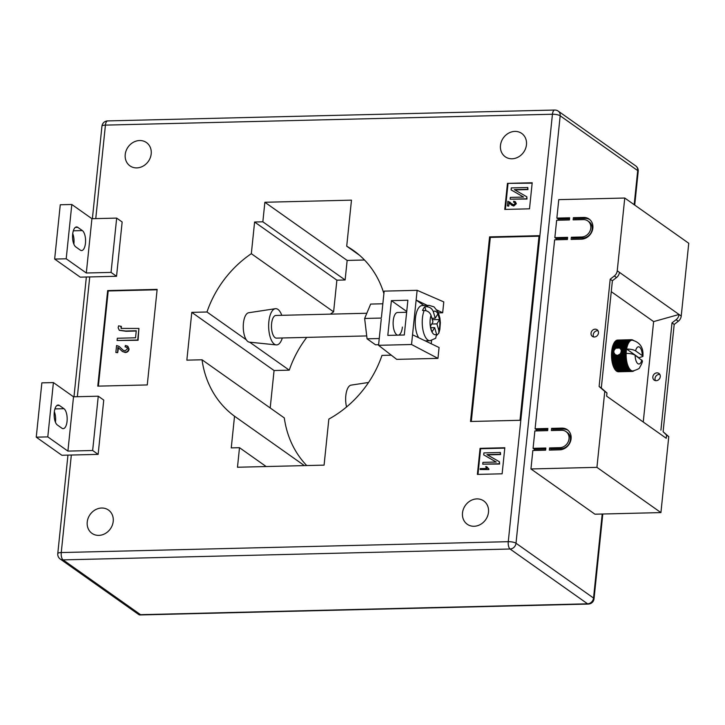 <?xml version="1.0" encoding="UTF-8"?>
<svg xmlns="http://www.w3.org/2000/svg" width="725" height="725" viewBox="0 0 725 725"><rect width="100%" height="100%" fill="white"/><g stroke="black" fill="none" stroke-linecap="round" stroke-linejoin="round"><path stroke-width="1.09" d="M620.763 348.743L626.681 348.607L625.874 348.018L619.404 347.719L621.307 349.985L621.035 352.64L620.219 354.017L617.455 355.44L615.063 354.534L613.776 352.287L613.975 350.411L615.715 348.263L626.944 347.402A15.415 6.389 88.6 0 0 626.681 348.607A15.415 6.389 88.6 0 0 626.599 349.042C630.578 349.078 633.568 349.686 635.589 350.873L642.287 355.612A8.609 3.571 88.6 0 0 639.568 347.157A8.609 3.571 88.6 0 0 635.589 350.873M615.897 355.042L611.51 354.625A15.868 6.579 88.6 0 0 611.501 355.15L615.897 355.042M594.355 336.998A4.078 3.543 125.3 0 1 592.407 336.418A4.078 3.543 125.3 0 1 591.31 332.068A4.078 3.543 125.3 0 1 595.162 329.177A4.078 3.543 125.3 0 1 597.11 329.757A4.078 3.543 125.3 0 1 598.207 334.107A4.078 3.543 125.3 0 1 594.355 336.998M598.034 330.781A4.078 3.543 -54.7 0 0 597.355 330.727A4.078 3.543 -54.7 0 0 593.847 332.902A4.078 3.543 -54.7 0 0 593.675 336.944M656.152 380.679A4.078 3.543 125.3 0 1 654.204 380.108A4.078 3.543 125.3 0 1 653.116 375.749A4.078 3.543 125.3 0 1 656.959 372.868A4.078 3.543 125.3 0 1 658.916 373.438A4.078 3.543 125.3 0 1 660.004 377.798A4.078 3.543 125.3 0 1 656.152 380.679M655.472 380.634A4.078 3.543 125.3 0 1 655.645 376.592A4.078 3.543 125.3 0 1 659.152 374.417A4.078 3.543 125.3 0 1 659.832 374.462M643.247 422.022L653.624 321.601L679.035 314.478L681.228 316.037L688.75 243.274L624.76 198.034L558.776 199.638L556.863 218.098L558.241 219.068L558.114 220.237M681.228 316.037A6.797 5.909 125.3 0 1 678.31 321.238L674.196 324.438L663.103 431.728L668.767 436.649L660.919 512.593L594.935 514.197L530.945 468.957L596.929 467.353L604.777 391.409L599.113 386.488L610.196 279.197L614.32 275.998A6.797 5.909 125.3 0 0 617.238 270.797L624.76 198.034M545.753 449.02L534.452 449.292L533.074 448.322L545.862 448.014L545.635 450.189L532.848 450.497L530.945 468.957M534.452 449.292L534.325 450.461M547.774 429.472L536.464 429.744L535.095 428.774L547.882 428.466L547.656 430.641L534.869 430.949L533.074 448.322M536.464 429.744L536.346 430.913M567.53 238.344L556.22 238.616L554.852 237.646L567.63 237.338L567.403 239.504L554.625 239.821L535.095 428.774M556.22 238.616L556.102 239.785M556.863 218.098L569.651 217.79L569.424 219.956L556.646 220.273L554.852 237.646M583.67 217.446A11.337 9.851 125.3 0 1 589.09 219.05A11.337 9.851 125.3 0 1 592.117 231.139A11.337 9.851 125.3 0 1 581.432 239.168L571.119 239.413L571.345 237.247L581.649 236.993A9.062 7.884 125.3 0 0 590.204 230.577A9.062 7.884 125.3 0 0 587.785 220.907A9.062 7.884 125.3 0 0 583.444 219.621L573.14 219.865L573.366 217.699L583.67 217.446L585.048 218.415A11.337 9.851 125.3 0 1 589.751 219.575M559.881 447.669A9.062 7.884 -54.7 0 0 568.436 441.253A9.062 7.884 -54.7 0 0 566.017 431.583A9.062 7.884 -54.7 0 0 561.676 430.297L551.362 430.55L551.589 428.375L561.902 428.122A11.337 9.851 -54.7 0 1 567.322 429.735A11.337 9.851 -54.7 0 1 570.348 441.824A11.337 9.851 -54.7 0 1 559.655 449.844L549.351 450.098L549.568 447.923L559.881 447.669L561.25 448.639A9.062 7.884 -54.7 0 0 569.805 442.223A9.062 7.884 -54.7 0 0 567.385 432.553L566.017 431.583M611.266 291.658L653.624 321.601M627.705 367.493L613.984 367.829A15.868 6.579 88.6 0 1 613.821 367.466L613.54 366.841A15.868 6.579 88.6 0 1 613.386 366.451L613.132 365.763A15.868 6.579 88.6 0 1 612.987 365.346L612.761 364.612A15.868 6.579 88.6 0 1 612.634 364.158L612.435 363.388L626.155 363.053A15.868 6.579 -91.4 0 1 626.047 362.582L626.844 361.974A15.415 6.389 88.6 0 0 627.125 363.198A15.415 6.389 88.6 0 0 627.46 364.367A15.415 6.389 88.6 0 0 627.832 365.472A15.415 6.389 88.6 0 0 628.24 366.487A15.415 6.389 88.6 0 0 628.684 367.421A15.415 6.389 88.6 0 0 629.155 368.255A15.415 6.389 88.6 0 0 629.653 368.989A15.415 6.389 88.6 0 0 630.179 369.614A15.415 6.389 88.6 0 0 630.723 370.122A15.415 6.389 88.6 0 0 631.285 370.511A15.415 6.389 88.6 0 0 631.847 370.792A15.415 6.389 88.6 0 0 632.427 370.937A15.415 6.389 88.6 0 0 632.898 370.973A15.415 6.389 88.6 0 0 632.998 370.964L632.109 371.445A15.868 6.579 -91.4 0 1 631.892 371.436L632.427 370.937L631.52 371.372A15.868 6.579 -91.4 0 1 631.303 371.318L631.847 370.792L630.931 371.182A15.868 6.579 -91.4 0 1 630.714 371.073L631.285 370.511L630.351 370.856A15.868 6.579 -91.4 0 1 630.134 370.711L630.723 370.122L629.78 370.412A15.868 6.579 -91.4 0 1 629.572 370.221L630.179 369.614L629.228 369.85A15.868 6.579 -91.4 0 1 629.028 369.614L629.653 368.989L628.693 369.17A15.868 6.579 -91.4 0 1 628.502 368.889L629.155 368.255L628.185 368.382A15.868 6.579 -91.4 0 1 628.004 368.064L628.684 367.421L627.705 367.493A15.868 6.579 -91.4 0 1 627.533 367.14L628.24 366.487L627.261 366.506A15.868 6.579 -91.4 0 1 627.107 366.116L627.832 365.472L626.853 365.427A15.868 6.579 -91.4 0 1 626.708 365.01L627.46 364.367L626.482 364.276A15.868 6.579 -91.4 0 1 626.355 363.832L627.125 363.198L626.155 363.053M611.501 355.15L611.519 356.048A15.868 6.579 88.6 0 0 611.528 356.573L611.574 357.47A15.868 6.579 88.6 0 0 611.61 357.996L611.692 358.875A15.868 6.579 88.6 0 0 611.746 359.392L611.855 360.262A15.868 6.579 88.6 0 0 611.927 360.769L612.063 361.612A15.868 6.579 88.6 0 0 612.163 362.101L612.326 362.917A15.868 6.579 88.6 0 0 612.426 363.325L612.679 363.742M611.51 354.625L611.528 353.737L614.302 353.664M613.132 344.919L626.853 344.583A15.868 6.579 -91.4 0 1 626.998 344.203L613.278 344.538A15.868 6.579 88.6 0 0 613.132 344.919L612.897 345.58A15.868 6.579 88.6 0 0 612.761 345.988L612.553 346.695A15.868 6.579 88.6 0 0 612.435 347.13L612.253 347.891A15.868 6.579 88.6 0 0 612.154 348.353L612.009 349.151A15.868 6.579 88.6 0 0 611.927 349.631L611.8 350.465A15.868 6.579 88.6 0 0 611.746 350.963L611.655 351.824A15.868 6.579 88.6 0 0 611.61 352.332L611.556 353.211A15.868 6.579 88.6 0 0 611.528 353.737M613.54 344.538L613.54 343.94L627.261 343.605A15.868 6.579 -91.4 0 1 627.424 343.26L628.394 343.324A15.415 6.389 88.6 0 0 627.977 344.221A15.415 6.389 88.6 0 0 627.587 345.2A15.415 6.389 88.6 0 0 627.243 346.26A15.415 6.389 88.6 0 0 626.944 347.402L626.155 346.804A15.868 6.579 -91.4 0 1 626.273 346.36L627.243 346.26L626.482 345.653A15.868 6.579 -91.4 0 1 626.618 345.245L627.587 345.2L626.853 344.583M627.424 343.26L613.703 343.596A15.868 6.579 88.6 0 0 613.54 343.94M613.966 343.587L613.984 343.052L627.705 342.717A15.868 6.579 -91.4 0 1 627.877 342.417L628.847 342.535A15.415 6.389 88.6 0 0 628.394 343.324L627.705 342.717M627.877 342.417L614.157 342.753A15.868 6.579 88.6 0 0 613.984 343.052M614.428 342.744L614.465 342.272L628.185 341.937A15.868 6.579 -91.4 0 1 628.367 341.674L629.336 341.856A15.415 6.389 88.6 0 0 628.847 342.535L628.185 341.937M614.927 342.001L628.693 341.267A15.868 6.579 -91.4 0 1 628.883 341.049L629.844 341.276A15.415 6.389 88.6 0 0 629.336 341.856L628.693 341.267M628.883 341.049L615.162 341.384A15.868 6.579 88.6 0 0 614.972 341.602M615.452 341.375L629.218 340.714A15.868 6.579 -91.4 0 1 629.427 340.532L630.378 340.813A15.415 6.389 88.6 0 0 629.844 341.276L629.218 340.714M629.427 340.532L615.706 340.868A15.868 6.579 88.6 0 0 615.507 341.049M616.005 340.859L629.771 340.279A15.868 6.579 -91.4 0 1 629.989 340.143L630.922 340.478A15.415 6.389 88.6 0 0 630.378 340.813L629.771 340.279M629.989 340.143L616.268 340.478A15.868 6.579 88.6 0 0 616.06 340.614M616.585 340.469L630.342 339.962A15.868 6.579 -91.4 0 1 630.56 339.88L631.484 340.261A15.415 6.389 88.6 0 0 630.922 340.478L630.342 339.962M630.56 339.88L616.839 340.215A15.868 6.579 88.6 0 0 616.622 340.297M617.174 340.206L630.922 339.78A15.868 6.579 -91.4 0 1 631.149 339.744L632.055 340.161A15.415 6.389 88.6 0 0 631.484 340.261L630.922 339.78M631.149 339.744L617.428 340.079A15.868 6.579 88.6 0 0 617.211 340.116M617.791 340.07L631.511 339.717A15.868 6.579 -91.4 0 1 631.738 339.726L632.635 340.188A15.415 6.389 88.6 0 0 632.155 340.152A15.415 6.389 88.6 0 0 632.055 340.161L631.511 339.717M618.144 371.698L618.171 371.771A15.868 6.579 88.6 0 0 618.389 371.78L632.109 371.445M617.537 371.508L617.582 371.653A15.868 6.579 88.6 0 0 617.8 371.708L631.52 371.372M616.939 371.182L616.993 371.408A15.868 6.579 88.6 0 0 617.211 371.517L630.931 371.182M616.35 370.738L616.413 371.037A15.868 6.579 88.6 0 0 616.631 371.191L630.351 370.856M615.788 370.176L615.851 370.548A15.868 6.579 88.6 0 0 616.06 370.747L629.78 370.412M615.244 369.496L615.308 369.94A15.868 6.579 88.6 0 0 615.507 370.185L629.228 369.85M614.737 368.708L614.782 369.224A15.868 6.579 88.6 0 0 614.972 369.505L628.693 369.17M614.247 367.82L614.283 368.4A15.868 6.579 88.6 0 0 614.465 368.717L628.185 368.382M604.777 391.409L606.97 392.959L606.635 396.149L666.248 438.281L666.574 435.091L668.767 436.649M617.238 270.797L679.035 314.478A6.797 5.909 125.3 0 1 676.117 319.68L672.002 322.888L674.196 324.438M596.929 467.353L660.919 512.593M619.431 272.346A6.797 5.909 125.3 0 1 616.513 277.548L612.389 280.747L610.196 279.197M612.389 280.747L601.306 388.038L599.113 386.488M606.97 392.959L601.306 388.038M666.574 435.091L663.103 431.728M672.002 322.888L660.91 430.179M628.367 341.674L614.646 342.01A15.868 6.579 88.6 0 0 614.619 342.046M621.035 352.64L626.201 352.513A15.415 6.389 88.6 0 0 626.155 353.392C630.125 353.419 633.115 354.027 635.136 355.214L642.441 360.887C642.386 362.328 641.48 364.476 639.731 367.339C639.93 368.309 637.656 369.523 632.898 370.973M626.155 353.392A15.415 6.389 88.6 0 0 626.137 353.882A15.415 6.389 88.6 0 0 626.128 355.259A15.415 6.389 88.6 0 0 626.173 356.637A15.415 6.389 88.6 0 0 626.264 358.014A15.415 6.389 88.6 0 0 626.409 359.364A15.415 6.389 88.6 0 0 626.599 360.688A15.415 6.389 88.6 0 0 626.844 361.974L625.874 361.766A15.868 6.579 -91.4 0 1 625.784 361.277L626.599 360.688L625.648 360.434A15.868 6.579 -91.4 0 1 625.575 359.926L626.409 359.364L625.467 359.065A15.868 6.579 -91.4 0 1 625.403 358.54L626.264 358.014L625.331 357.661A15.868 6.579 -91.4 0 1 625.294 357.135L626.173 356.637L625.249 356.238A15.868 6.579 -91.4 0 1 625.231 355.712L626.128 355.259L625.222 354.815A15.868 6.579 -91.4 0 1 625.231 354.289L626.137 353.882L625.249 353.401A15.868 6.579 -91.4 0 1 625.276 352.876L626.201 352.513L625.331 352.006A15.868 6.579 -91.4 0 1 625.376 351.489L626.309 351.172L625.457 350.628A15.868 6.579 -91.4 0 1 625.521 350.13L626.472 349.867L625.648 349.296A15.868 6.579 -91.4 0 1 625.72 348.816L626.681 348.607M638.897 357.869A15.415 6.389 88.6 0 0 638.897 357.742L642.903 356.455L642.287 355.612M620.781 348.933L625.72 348.816M620.999 349.414L625.648 349.296M625.874 348.018A15.868 6.579 -91.4 0 1 625.974 347.556M619.503 354.425L625.231 354.289M618.652 354.978L625.222 354.815M620.627 352.993L625.276 352.876M620.31 353.519L625.249 353.401M621.117 351.589L625.376 351.489M620.99 352.105L625.331 352.006M621.18 350.238L625.521 350.13M621.207 350.737L625.457 350.628M621.361 351.29L626.309 351.172A15.415 6.389 88.6 0 0 626.201 352.513M611.655 351.824L613.74 351.77M611.882 351.516L613.939 351.471M611.556 353.211L614.03 353.147M611.764 352.858L614.048 352.803M620.219 354.017L626.137 353.882M611.71 354.226L614.737 354.153M612.009 349.151L614.773 349.087M612.253 348.952L615.28 348.879M621.307 349.985L626.472 349.867A15.415 6.389 -91.4 0 1 626.599 349.042L638.897 357.742M611.8 350.465L613.975 350.411M612.036 350.211L614.32 350.157M611.927 349.631L614.401 349.577M612.154 348.353L615.715 348.263M612.253 347.891L616.649 347.782M612.435 347.13L626.155 346.804M612.553 346.695L626.273 346.36M612.761 345.988L626.482 345.653M612.897 345.58L626.618 345.245M626.998 344.203L627.977 344.221L627.261 343.605M631.865 339.789L632.109 339.789A15.868 6.579 -91.4 0 1 632.327 339.844L632.698 339.98A15.868 6.579 -91.4 0 1 632.916 340.088L633.777 340.614M632.635 340.188L632.109 339.789M633.831 370.901A15.868 6.579 -91.4 0 1 633.641 371.019L633.278 371.2A15.868 6.579 -91.4 0 1 633.07 371.282L632.698 371.381A15.868 6.579 -91.4 0 1 632.481 371.417L632.998 370.964M618.171 371.771L631.892 371.436M617.582 371.653L631.303 371.318M616.993 371.408L630.714 371.073M616.413 371.037L630.134 370.711M615.851 370.548L629.572 370.221M615.308 369.94L629.028 369.614M614.782 369.224L628.502 368.889M614.283 368.4L628.004 368.064M613.821 367.466L627.533 367.14M613.54 366.841L627.261 366.506M613.386 366.451L627.107 366.116M613.132 365.763L626.853 365.427M612.987 365.346L626.708 365.01M612.761 364.612L626.482 364.276M612.634 364.158L626.355 363.832M612.326 362.917L626.047 362.582M612.163 362.101L625.874 361.766M612.063 361.612L625.784 361.277M611.927 360.769L625.648 360.434M611.855 360.262L625.575 359.926M611.746 359.392L625.467 359.065M611.692 358.875L625.403 358.54M611.61 357.996L625.331 357.661M611.574 357.47L625.294 357.135M611.528 356.573L625.249 356.238M611.519 356.048L625.231 355.712M611.61 352.332L613.776 352.287M611.746 350.963L613.83 350.918M626.472 349.867A15.415 6.389 88.6 0 0 626.309 351.172M611.692 355.603L626.128 355.259M611.737 356.99L626.173 356.637M611.827 358.368L626.264 358.014M611.972 359.718L626.409 359.364M612.172 361.041L626.599 360.688M612.408 362.319L626.844 361.974M612.697 363.551L627.125 363.198M613.024 364.72L627.46 364.367M613.395 365.817L627.832 365.472M613.803 366.841L628.24 366.487M613.16 345.544L627.587 345.2M612.806 346.613L627.243 346.26M612.507 347.746L626.944 347.402M587.785 220.907L589.153 221.877A9.062 7.884 125.3 0 1 591.573 231.547A9.062 7.884 125.3 0 1 583.027 237.963L572.714 238.217L572.596 239.386M572.714 238.217L571.345 237.247M585.048 218.415L574.735 218.669L574.617 219.838M574.735 218.669L573.366 217.699M569.551 218.796L558.241 219.068M567.983 430.251A11.337 9.851 -54.7 0 0 563.271 429.091L552.967 429.345L552.84 430.514M552.967 429.345L551.589 428.375M561.25 448.639L550.946 448.893L550.819 450.062M550.946 448.893L549.568 447.923M406.643 312.285L397.554 312.502A11.337 4.703 88.6 0 0 393.258 320.604A11.337 4.703 88.6 0 0 397.817 335.149M55.444 422.24A10.195 4.232 88.6 0 0 55.508 421.651A10.195 4.232 88.6 0 0 54.33 411.728M67.053 421.37A10.195 4.232 -91.4 0 1 63.193 428.656A10.195 4.232 -91.4 0 1 61.933 428.23L57.366 425.004A10.195 4.232 -91.4 0 1 54.157 413.812A10.195 4.232 -91.4 0 1 58.127 405.03A10.195 4.232 -91.4 0 1 59.387 405.456L63.954 408.683A10.195 4.232 -91.4 0 1 67.053 421.37M72.736 233.631A10.195 4.232 -91.4 0 1 73.914 243.546A10.195 4.232 -91.4 0 1 73.85 244.144M80.339 250.134A10.195 4.232 88.6 0 0 81.599 250.56A10.195 4.232 88.6 0 0 85.459 243.265A10.195 4.232 88.6 0 0 82.36 230.586L77.783 227.351A10.195 4.232 88.6 0 0 76.533 226.934A10.195 4.232 88.6 0 0 72.563 235.707A10.195 4.232 88.6 0 0 75.772 246.899L80.339 250.134M139.617 140.532A14.283 12.416 -54.7 0 0 126.15 150.637A14.283 12.416 -54.7 0 0 129.965 165.871A14.283 12.416 -54.7 0 0 136.789 167.892A14.283 12.416 -54.7 0 0 150.265 157.787A14.283 12.416 -54.7 0 0 146.45 142.553A14.283 12.416 -54.7 0 0 139.617 140.532M101.645 508.026A14.283 12.416 -54.7 0 0 88.169 518.13A14.283 12.416 -54.7 0 0 91.984 533.364A14.283 12.416 -54.7 0 0 98.818 535.385A14.283 12.416 -54.7 0 0 112.284 525.281A14.283 12.416 -54.7 0 0 108.469 510.047A14.283 12.416 -54.7 0 0 101.645 508.026M476.905 498.9A14.283 12.416 -54.7 0 0 463.438 509.013A14.283 12.416 -54.7 0 0 467.244 524.248A14.283 12.416 -54.7 0 0 474.077 526.268A14.283 12.416 -54.7 0 0 487.553 516.155A14.283 12.416 -54.7 0 0 483.738 500.921A14.283 12.416 -54.7 0 0 476.905 498.9M514.886 131.406A14.283 12.416 -54.7 0 0 501.41 141.52A14.283 12.416 -54.7 0 0 505.225 156.754A14.283 12.416 -54.7 0 0 512.058 158.775A14.283 12.416 -54.7 0 0 525.525 148.661A14.283 12.416 -54.7 0 0 521.71 133.427A14.283 12.416 -54.7 0 0 514.886 131.406M364.503 260.003L347.148 260.429L345.127 279.977L336.88 280.176L333.609 311.85A101.998 88.686 -54.7 0 0 330.364 314.133M306.748 337.388A101.998 88.686 -54.7 0 0 289.257 370.158L274.068 370.529L270.198 407.967M391.292 355.178L381.975 355.404A101.998 88.686 -54.7 0 1 328.842 419.086L324.084 465.133L237.483 467.235L239.504 447.697L231.257 447.896L234.528 416.222A101.998 88.686 -54.7 0 1 202.039 359.781L284.318 417.944A101.998 88.686 -54.7 0 0 306.729 465.559M36.25 437.166L41.86 382.863L53.405 382.583L73.524 396.802L98.265 396.203L103.748 400.082L98.138 454.376L61.852 455.264L36.25 437.166L47.796 436.885L67.905 451.104L92.655 450.497L98.138 454.376M116.544 276.279L122.153 221.977L116.671 218.107L91.921 218.705L71.811 204.486L60.266 204.767L54.656 259.07L80.248 277.158L116.544 276.279L111.052 272.401L116.671 218.107M532.195 182.763L507.455 183.371L504.763 209.434L529.504 208.827L532.195 182.763M502.126 473.806L504.817 447.742L480.077 448.34L477.376 474.404L502.126 473.806M489.583 236.885L470.507 421.497L519.997 420.292L539.074 235.679L489.583 236.885L490.317 237.401L471.295 421.479M107.662 290.58L97.784 386.144L147.266 384.939L157.144 289.375L107.662 290.58L108.206 290.97L98.373 386.126M438.48 312.865L442.667 312.765L443.791 301.908L417.138 290.317L384.15 291.124L381.441 317.323M431.239 343.759L431.565 340.542M437.954 358.377L411.537 344.511L378.55 345.317L396.72 359.373L437.954 358.377L439.078 347.52L412.543 334.787L417.138 290.317M202.039 359.781L186.851 360.144L191.79 312.366L274.068 370.529M383.888 293.625A101.998 88.686 -54.7 0 0 353.356 250.415A101.998 88.686 -54.7 0 0 346.713 246.201L351.471 200.154L264.87 202.266L262.849 221.814L254.602 222.013L251.33 253.687A101.998 88.686 -54.7 0 0 206.978 311.995L191.79 312.366M239.504 447.697L266.175 466.547M234.528 416.222L304.4 465.613M206.978 311.995L246.282 339.78M249.681 342.191L289.257 370.158M251.33 253.687L333.609 311.85M254.602 222.013L336.88 280.176M262.849 221.814L345.127 279.977M264.87 202.266L347.148 260.429M346.713 246.201L359.537 255.273M378.55 345.317L381.259 319.109M140.568 614.682L139.046 614.764L60.229 559.038A5.891 5.12 125.3 0 0 63.048 559.881L140.568 614.682L587.585 603.816L510.065 549.015L63.048 559.881A5.891 2.447 88.6 0 1 61.253 552.55L508.27 541.684L552.441 114.242L105.424 125.117L95.763 218.615M532.159 183.171L507.455 183.371M508.007 183.751L505.352 209.416M509.204 202.828L508.714 206.136L507.382 205.9L507.862 201.269L513.536 204.849L515.112 203.48L514.65 202.411L513.536 202.148L514.822 202.556M509.684 201.967L512.376 204.504M515.43 201.822L516.327 203.752L513.789 206.009L511.868 205.32M527.791 187.512L527.601 189.316L514.324 189.633L526.83 196.801L526.622 198.795L510.128 199.194L510.318 197.39L523.622 197.064L511.089 189.887L511.297 187.911L527.791 187.512L527.972 189.569L514.768 189.896M526.83 196.801L526.993 199.049L510.128 199.194M523.541 197.064L511.089 189.887M504.772 448.141L480.621 448.73L477.974 474.395M480.621 448.73L480.077 448.34M488.858 469.573L480.14 469.519L480.231 468.622L486.765 468.459L485.668 466.683L486.629 466.664L488.858 469.573L480.14 469.519M500.413 452.482L500.223 454.294L486.937 454.611L499.452 461.78L499.244 463.764L482.75 464.172L482.932 462.36L496.244 462.042L483.711 454.865L483.91 452.889L500.413 452.482L500.585 454.548L487.39 454.874M499.452 461.78L499.607 464.027L482.75 464.172M496.163 462.042L483.711 454.865M539.019 236.214L490.317 237.401M157.108 289.773L108.206 290.97M118.501 347.792L117.668 352.694L115.855 352.468L116.571 345.526L119.027 346.36L123.06 350.184L125.09 350.891L127.446 348.843L126.757 347.23L125.09 346.84L126.938 347.375M119.217 346.496L123.25 350.311M127.845 346.278L129.095 349.124C128.66 351.253 127.392 352.386 125.289 352.504L122.516 351.553M120.975 326.196L121.093 328.416L138.91 328.443L137.714 340.007L117.097 340.505L117.323 338.249L135.539 337.805L136.264 330.754L125.679 331.017L119.226 330.21L118.148 327.745L118.61 325.842L121.338 326.458L121.293 328.525M138.91 328.443L138.076 340.27L117.097 340.505M136.237 331.026L126.041 331.271L119.417 330.337M513.536 202.148L513.735 201.242L515.257 201.677L515.964 203.498L513.427 205.755L511.705 205.211L509.059 202.746M509.022 202.692L508.714 206.136M508.343 205.873L507.382 205.9M486.629 466.664L488.922 468.993M488.07 468.468L488.496 469.32M125.09 346.84L125.398 345.481L127.663 346.142L128.733 348.861C128.298 351 127.029 352.123 124.927 352.25L122.344 351.435L118.193 347.61M118.32 347.647L117.831 347.357L117.668 352.694M117.305 352.432L115.855 352.468M54.656 259.07L66.202 258.789L86.311 272.999L111.052 272.401M86.311 272.999L91.921 218.705M66.202 258.789L71.811 204.486M98.265 396.203L92.655 450.497M73.524 396.802L67.905 451.104M53.405 382.583L47.796 436.885M406.725 311.478L391.391 300.639L387.803 335.394L404.296 334.995L407.885 300.241L391.391 300.639M398.388 335.131A11.337 4.703 88.6 0 0 402.393 327.066M423.88 305.515L416.132 300.041L427.378 305.433M411.537 344.511L412.543 334.787M437.048 310.073L442.667 312.765M378.613 344.719L375.505 344.792L367.067 338.829L364.639 318.465L381.132 318.067M367.067 338.829L379.248 338.53M364.639 318.465L370.656 304.074L382.845 303.775M368.563 382.474L351.081 385.129A14.736 6.108 88.6 0 0 345.816 395.623A14.736 6.108 88.6 0 0 346.559 406.97M282.315 337.977A18.134 7.522 -91.4 0 1 276.216 344.901L249.409 342.155A14.736 6.108 -91.4 0 1 243.428 323.241A14.736 6.108 -91.4 0 1 248.693 312.738L275.337 308.696A18.134 7.522 -91.4 0 1 281.771 315.321M276.216 344.901A18.134 7.522 -91.4 0 1 268.857 321.619A18.134 7.522 -91.4 0 1 275.337 308.696M366.714 335.929L276.452 338.122A11.337 4.703 -91.4 0 1 271.748 330.102A11.337 4.703 -91.4 0 1 273.397 317.333A11.337 4.703 -91.4 0 1 275.899 315.457L366.814 313.254M418.66 337.723A17.681 7.332 -91.4 0 1 418.234 308.478A17.681 7.332 -91.4 0 1 422.14 305.56L429.146 305.388A17.681 7.332 88.6 0 0 426.463 306.711L424.814 306.757A17.681 7.332 88.6 0 0 423.59 308.352A17.681 7.332 88.6 0 0 422.53 310.499L424.179 310.454A17.681 7.332 88.6 0 0 422.938 329.839A17.681 7.332 88.6 0 0 430.007 340.732L425.185 340.85M430.722 327.736L434.638 327.637L436.568 334.216A11.79 4.885 -91.4 0 1 431.991 331.987L431.937 331.878A11.79 4.885 -91.4 0 1 430.351 326.468L431.937 331.878M434.638 327.637L431.991 331.987M426.463 306.711C429.853 306.956 432.136 308.596 433.305 311.641L435.245 318.221L437.9 313.853L439.567 319.526L436.912 323.894L438.843 330.473L438.815 333.219L436.767 335.294M432.961 321.963L430.324 326.313A11.79 4.885 -91.4 0 1 431.031 315.384L432.961 321.963M430.487 326.042L430.976 327.727M432.145 318.293L432.381 319.988M424.814 306.757L425.965 310.681M431.719 324.021L436.912 323.894M430.007 340.732L435.689 338.267L436.568 334.216M431.892 318.302L435.245 318.221M431.031 315.384C429.862 312.348 427.578 310.708 424.179 310.454M432.562 319.698L439.558 319.553A11.79 4.885 -91.4 0 1 438.843 330.473M616.513 277.548L614.32 275.998M676.117 319.68L678.31 321.238M635.136 355.214A8.609 3.571 88.6 0 0 637.864 363.669A8.609 3.571 88.6 0 0 641.842 359.953M583.027 237.963L581.649 236.993M563.271 429.091L561.902 428.122M71.331 455.028L61.253 552.55A5.891 1.577 -174.1 0 0 57.773 553.628L67.951 455.11M89.737 276.932L77.358 396.711M634.185 204.695L637.701 170.602L560.18 115.801L516.01 543.233L593.53 598.034L602.212 514.025M92.383 218.696L101.944 126.186A5.891 1.577 5.9 0 1 105.424 125.117A5.891 2.447 -91.4 0 1 107.662 120.903L554.679 110.037A5.891 2.447 88.6 0 0 552.441 114.242A5.891 1.577 5.9 0 1 560.18 115.801A5.891 5.12 125.3 0 0 558.223 111.115A5.891 5.891 0 0 0 554.679 110.037M508.27 541.684A5.891 2.447 88.6 0 0 510.065 549.015A5.891 5.12 125.3 0 0 516.01 543.233A5.891 1.577 -174.1 0 0 508.27 541.684M635.743 165.916A5.891 5.12 125.3 0 1 637.701 170.602A5.891 1.577 -174.1 0 1 638.208 171.336A5.891 5.891 0 0 0 635.743 165.916L558.223 111.115M594.038 598.778A5.891 1.577 5.9 0 0 593.53 598.034A5.891 5.12 125.3 0 1 587.585 603.816A5.891 2.447 88.6 0 0 588.319 604.061A5.891 5.891 0 0 0 594.038 598.778L602.792 514.007M77.783 227.351L75.291 227.414M82.36 230.586L73.334 230.804M59.387 405.456L56.885 405.511M63.954 408.683L54.928 408.909M433.305 311.641A11.79 4.885 -91.4 0 1 437.891 313.88M437.945 313.988A11.79 4.885 -91.4 0 1 439.531 319.39M642.903 356.455C643.646 347.701 640.066 342.263 632.155 340.152M73.977 396.792L86.357 277.013M107.662 120.903A5.891 5.891 0 0 0 101.944 126.186M57.773 553.628A5.891 5.891 0 0 0 60.229 559.038M139.717 614.963L588.319 604.061M634.719 205.075L638.208 171.336M438.815 333.219L439.839 329.476L440.356 322.743L439.912 318.112L438.136 312.067L434.03 306.874L429.146 305.388"/></g></svg>

